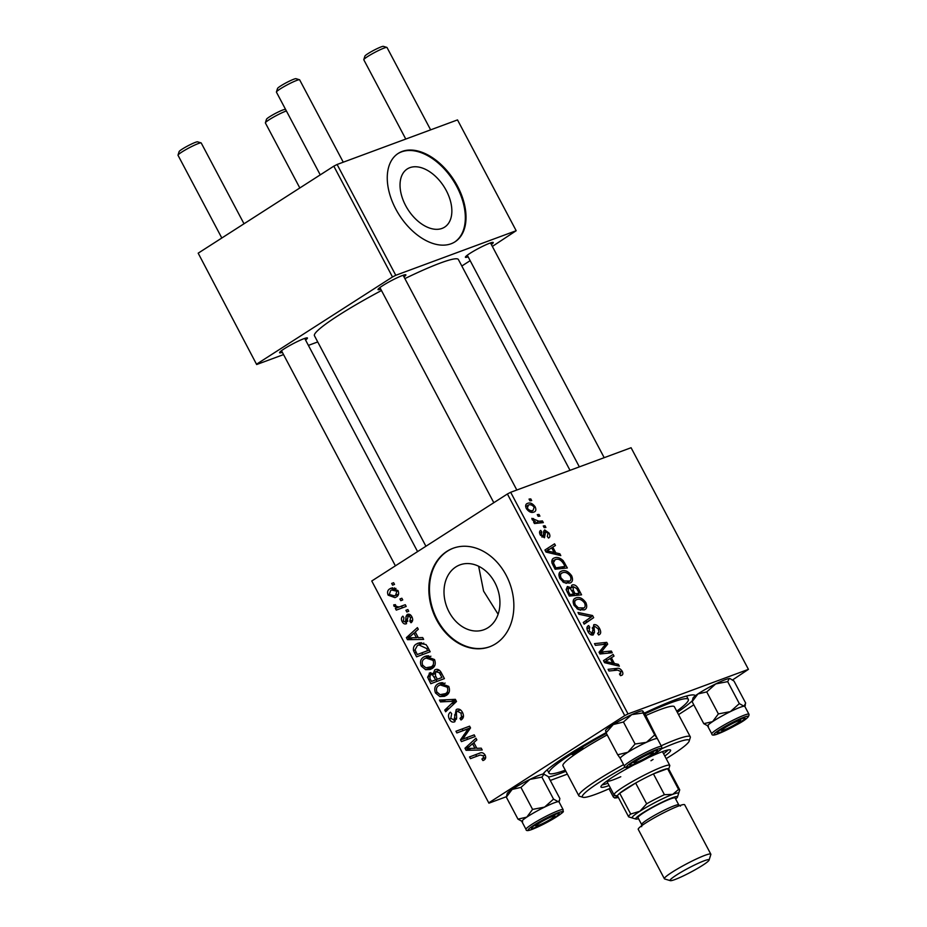 <?xml version="1.0" encoding="UTF-8"?>
<svg xmlns="http://www.w3.org/2000/svg" width="927" height="927" viewBox="0 0 927 927"><rect width="100%" height="100%" fill="white"/><g stroke="black" fill="none" stroke-linecap="round" stroke-linejoin="round"><path stroke-width="1.39" d="M498.112 614.265L483.593 591.125L478.633 566.246M488.054 627.672A34.566 26.941 69.7 0 1 483.975 629.711A34.566 26.941 69.7 0 1 447.811 609.352A34.566 26.941 69.7 0 1 455.887 566.907A34.566 26.941 69.7 0 1 459.977 564.867A34.566 26.941 69.7 0 1 496.13 585.227A34.566 26.941 69.7 0 1 488.054 627.672M446.907 551.345A52.538 40.95 -110.3 0 0 434.636 615.841A52.538 40.95 -110.3 0 0 489.595 646.791A52.538 40.95 -110.3 0 0 495.806 643.686A52.538 40.95 -110.3 0 0 508.077 579.19A52.538 40.95 -110.3 0 0 453.118 548.251A52.538 40.95 -110.3 0 0 446.907 551.345M453.43 548.135A52.538 40.95 -110.3 0 0 447.521 551.113A52.538 40.95 -110.3 0 0 435.169 615.424A52.538 40.95 -110.3 0 0 489.896 646.675M380.765 289.189A15.759 1.669 -27.9 0 1 378.007 289.398A15.759 1.669 -27.9 0 1 382.677 285.655A15.759 1.669 -27.9 0 1 396.617 278.019A15.759 1.669 -27.9 0 1 405.713 274.74A15.759 1.669 -27.9 0 1 403.987 276.895M282.353 352.33A15.759 1.669 -27.9 0 1 279.595 352.55A15.759 1.669 -27.9 0 1 284.265 348.795A15.759 1.669 -27.9 0 1 298.193 341.159A15.759 1.669 -27.9 0 1 307.289 337.88A15.759 1.669 -27.9 0 1 305.562 340.035M468.135 256.849A15.759 1.669 -27.9 0 1 465.389 257.057A15.759 1.669 -27.9 0 1 470.059 253.314A15.759 1.669 -27.9 0 1 483.987 245.678A15.759 1.669 -27.9 0 1 493.083 242.399A15.759 1.669 -27.9 0 1 491.356 244.554M565.887 771.322A86.686 9.154 -27.9 0 1 548.494 777.069M542.979 774.068A86.686 9.154 -27.9 0 1 567.73 755.123A86.686 9.154 -27.9 0 1 606.026 732.666M570.012 470.337L458.39 259.525A81.437 8.598 152.1 0 0 404.89 278.598M381.472 290.522A81.437 8.598 152.1 0 0 338.564 315.342A81.437 8.598 152.1 0 0 314.45 335.736L425.922 546.258M446.258 190.522A34.566 21.356 57.3 0 0 407.277 168.946A34.566 21.356 57.3 0 0 405.632 205.562A34.566 21.356 57.3 0 0 444.612 227.138A34.566 21.356 57.3 0 0 446.258 190.522M457.509 186.165A52.538 32.445 57.3 0 0 398.274 153.372A52.538 32.445 57.3 0 0 395.771 209.027A52.538 32.445 57.3 0 0 455.006 241.82A52.538 32.445 57.3 0 0 457.509 186.165M454.659 242.04A52.538 32.445 57.3 0 0 456.814 186.617A52.538 32.445 57.3 0 0 397.926 153.604M507.393 493.987L510.673 492.295L628.019 713.929L624.74 715.609L507.393 493.987L371.762 580.997L488.911 803.176L506.374 796.71M550.29 780.453L567.382 774.126M488.911 803.176L371.762 580.997M628.019 713.929L748.425 669.352L732.573 679.943M693.802 704.821L678.541 714.613M559.827 572.237L561.658 571.067C565.076 569.769 568.413 571.345 571.658 575.783C573.176 579.676 572.596 582.098 569.931 583.071L563.975 582.62L559.804 578.425C558.239 574.427 558.865 571.971 561.658 571.067L560.626 571.577M570.765 582.654L569.931 583.071M555.841 552.874L559.838 553.767L560.8 555.586L546.015 552.075L544.925 550.024L554.566 543.813L555.458 545.505L552.793 547.127L555.841 552.874L554.091 553.987M619.665 674.311L620.87 671.577L617.672 670.117L608.993 671.009L608.089 669.317L617.069 668.379C618.935 667.927 620.638 668.877 622.191 671.218C623.257 673.442 623.048 674.844 621.553 675.401L620.487 675.621L619.456 673.987L620.754 673.662L619.688 674.346M589.526 627.255L589.19 631.09L592.202 633.303L593.767 624.694C595.945 624.253 597.903 625.551 599.618 628.587C601.299 632.029 600.963 634.149 598.61 634.949L597.591 633.315L598.958 632.295L598.297 628.946L594.752 626.339L594.045 627.127L594.52 632.179L593.164 634.96C591.206 635.435 589.445 634.277 587.903 631.496C586.467 628.529 586.687 626.571 588.529 625.621L589.769 627.173L586.976 628.854M599.479 634.52L598.61 634.949M597.637 633.396L598.958 632.295M594.752 626.339L592.318 628.228M592.423 633.199L590.406 634.497L592.84 632.318M577.996 612.469L592.538 615.528L593.674 617.672L584.172 624.149L583.28 622.446L591.414 616.907L578.946 614.277L577.996 612.469M574.045 599.109L575.887 597.927C579.294 596.629 582.631 598.205 585.887 602.654C587.405 606.536 586.826 608.969 584.149 609.931L578.193 609.491L574.022 605.296C572.469 601.287 573.083 598.83 575.887 597.927L574.856 598.436M584.995 609.514L584.149 609.931M529.039 499.085L530.789 498.911L531.681 500.592L529.954 500.812L529.039 499.085M510.673 492.295L631.078 447.729L748.425 669.352M571.577 585.412L572.318 584.937C574.416 584.404 576.362 585.54 578.147 588.344L581.577 594.821L569.317 596.084L566.119 589.642L567.394 586.513L571.206 587.764L571.901 585.157M614.392 663.477L618.39 664.369L619.363 666.189L604.578 662.678L603.489 660.627L613.129 654.416L614.022 656.107L611.356 657.741L614.392 663.477L612.654 664.601M603.836 651.762L611.345 651.044L612.237 652.747L599.978 653.987L599.039 652.214L605.76 644.195L595.401 645.343L594.497 643.639L606.745 642.365L607.683 644.138L600.997 652.191L603.836 651.762L600.441 653.941M547.312 536.466L548.008 533.326L545.632 531.565L544.473 537.764L540.371 535.076C539.166 532.712 539.282 531.136 540.731 530.371L541.762 531.994L541.391 534.786L543.407 536.154L543.674 531.298L544.659 529.92L549.027 533.037C550.325 535.632 550.14 537.289 548.494 538.042L547.347 536.524M545.632 531.565L543.778 533.048M541.762 531.994L539.665 533.315M541.947 537.092L543.964 535.748M563.187 560.673L567.347 567.961L555.099 569.224L552.017 563.083C551.495 560.198 552.295 558.483 554.404 557.938C557.115 556.814 560.035 557.73 563.187 560.673L562.017 561.414M553.419 558.425L552.608 559.085M526.258 504.195L527.521 503.384C530.105 502.307 532.643 503.454 535.146 506.826C536.316 509.572 535.98 511.287 534.137 511.982C531.472 513.152 528.865 511.994 526.304 508.517C525.169 505.725 525.574 504.01 527.521 503.384L526.814 503.72M534.717 511.692L534.137 511.982M537.266 514.624L539.016 514.439L539.896 516.119L538.17 516.339L537.266 514.624M538.842 521.217L542.434 520.916L543.338 522.619L534.427 523.535L533.535 521.831L535.377 521.658L532.168 519.595L531.855 518.344L538.842 521.217L535.389 523.442M543.268 525.957L545.018 525.771L545.899 527.451L544.172 527.672L543.268 525.957M407.857 609.572L408.749 611.252L406.814 612.017L405.91 610.302L407.857 609.572L405.91 610.302M401.854 598.239L402.747 599.92L400.823 600.684L399.908 598.969L401.854 598.239L399.908 598.969M434.52 659.549C435.98 663.593 435.203 666.571 432.202 668.471L430.209 669.479L425.644 669.711L421.264 666.096C419.757 661.924 420.58 658.9 423.72 657.034L425.435 656.177L434.52 659.549M422.677 637.567L423.639 639.387L407.498 639.688L406.408 637.637L417.405 627.614L418.297 629.306L415.273 631.982L418.309 637.718L422.677 637.567M430.788 672.62L429.201 673.199L433.349 673.523L434.74 669.931C437.092 668.691 439.166 669.433 440.985 672.156L444.415 678.622L430.8 683.709L427.625 677.197L429.989 672.805M436.223 669.387L435.47 669.572M455.377 699.34L456.513 701.484L445.655 711.762L444.751 710.07L454.068 701.252L440.429 701.89L439.468 700.082L455.377 699.34M484.114 760.001L482.932 760.569L481.878 758.981L483.013 758.448L483.57 755.772L480.116 755.042L470.464 758.634L469.56 756.93L479.549 753.199C481.634 752.133 483.465 752.724 485.053 754.972C486.107 757.232 485.794 758.912 484.114 760.001L483.257 760.441M474.184 734.856L475.087 736.548L461.449 741.6L460.51 739.827L468.39 728.576L456.872 732.956L455.968 731.252L469.595 726.177L470.534 727.95L462.677 739.225L474.184 734.856M624.74 715.609L489.108 802.631M481.24 748.17L482.202 749.989L466.061 750.302L464.972 748.24L475.968 738.216L476.86 739.908L473.824 742.585L476.872 748.321L481.24 748.17M454.983 721.612C452.793 722.736 450.916 721.924 449.363 719.167C447.95 716.154 448.286 713.825 450.383 712.179L451.669 713.616L450.812 718.309L454.021 719.978L456.223 709.572C458.656 708.413 460.754 709.34 462.48 712.353C464.137 715.829 463.651 718.379 461.009 719.989L459.977 718.413L461.542 716.826L460.997 713.153L457.22 711.171L456.397 712.295L456.64 718.008L454.265 721.971M460.51 709.908L457.22 711.171M456.547 719.097L453.697 720.152L456.547 719.039M457.671 709.039L456.941 709.213M448.749 686.409C450.209 690.453 449.433 693.431 446.42 695.331L444.427 696.339L439.861 696.571L435.481 692.956C433.987 688.784 434.809 685.771 437.95 683.894L439.665 683.037L448.749 686.409M406.582 623.604C404.879 624.45 403.419 623.813 402.202 621.704C400.997 619.317 401.217 617.475 402.863 616.154L403.917 617.73L403.349 621.067L405.505 622.052L406.072 616.362L407.231 614.474C409.085 613.709 410.638 614.485 411.889 616.803C413.175 619.41 412.874 621.391 411.02 622.735L409.804 621.264L410.742 617.428L408.216 616.096L406.061 623.871M410.707 615.134L408.216 616.096M405.273 622.168L407.787 621.206L405.273 622.168M427.66 646.976L430.186 651.762L416.571 656.837L413.512 650.65C413.094 647.463 414.068 645.25 416.443 643.998L418.239 643.083L425.991 644.566L427.66 646.976M398.007 590.58C399.143 593.407 398.68 595.493 396.594 596.837L394.983 597.648L388.135 595.146C387.046 592.249 387.579 590.151 389.769 588.854L391.171 588.135L398.007 590.58M405.284 604.717L406.188 606.42L396.281 610.117L395.377 608.413L397.44 607.66L393.998 606.212L393.72 604.867L395.458 604.647L395.62 605.679C397.486 607.092 399.375 607.243 401.287 606.131L405.284 604.717M393.627 582.712L394.52 584.392L392.596 585.157L391.681 583.442L393.627 582.712L391.681 583.442M333.813 166.165L337.104 164.473L395.771 275.284L392.492 276.976L333.813 166.165L198.181 253.175L256.663 364.531L283.546 354.589M308.401 345.389L317.729 341.936M256.663 364.531L198.181 253.175M395.771 275.284L516.177 230.719L492.353 246.431M470.163 260.661L461.831 266.014M516.177 230.719L457.509 119.907L337.104 164.473M392.492 276.976L256.86 363.987M644.346 713.118A86.686 9.154 -27.9 0 1 694.393 695.076A86.686 9.154 -27.9 0 1 695.32 695.783M692.214 700.824A86.686 9.154 -27.9 0 1 677.324 712.318M467.625 739.317L466.768 737.707M462.921 738.935L460.51 739.827M470.452 727.811L468.39 728.576M465.852 729.642L456.872 732.956M463.048 730.673L462.144 728.97L455.968 731.252M462.144 728.97L469.595 726.189M470.313 736.258L462.677 739.225M476.663 747.927L475.957 747.938M471.24 748.379L466.061 750.302M469.433 746.594L464.972 748.24M470.163 748.39L474.96 748.309L472.527 743.732L466.965 748.645L470.163 748.39M476.548 747.718L474.96 748.309M474.126 743.141L472.527 743.732M485.69 757.568L481.878 758.981M485.702 757.463L483.013 758.448M485.157 755.192L483.57 755.772M476.64 756.328L475.736 754.636L469.56 756.93M475.736 754.636L480.059 753.025M463.349 717.162L459.977 718.413M463.384 717.058L460.371 718.17M463.512 716.096L461.542 716.826M462.585 712.562L460.997 713.153M450.962 718.576L449.363 719.167M456.64 717.962L454.775 718.657M449.166 708.437L444.751 710.07M456.014 700.534L454.068 701.252M446.165 699.769L440.429 701.89M447.451 694.532L446.038 694.288L439.861 696.571M446.038 694.288L445.192 693.999M437.092 692.365L435.481 692.956M441.461 684.45L442.874 682.573M441.437 682.608L437.95 683.894M440.093 694.659L445.586 693.616C447.741 692.26 448.297 690.128 447.254 687.197L440.186 684.926L438.703 685.667C436.49 687 435.899 689.143 436.941 692.098L440.093 694.659M449.004 692.353L445.586 693.616M448.853 686.617L447.254 687.197M436.965 681.403L436.072 679.711M429.224 676.606L427.625 677.197M434.636 673.048L433.349 673.523M441.924 677.521L437.324 679.236L441.924 677.521L439.317 672.759L435.597 671.635L435.435 675.679L437.324 679.236M431.484 681.415L441.901 677.544L435.736 679.827L432.33 674.682L430.14 674.844L429.966 678.529L431.484 681.415L435.736 679.827M434.636 673.118L430.14 674.844M434.693 673.813L432.33 674.682M439.328 670.186L435.597 671.635M440.974 672.145L439.317 672.759M412.666 620.198L409.804 621.264M411.982 616.976L410.742 617.428M403.454 621.241L402.202 621.704M407.787 620.812L406.13 621.426M410.302 614.786L406.072 616.362M418.1 637.324L417.393 637.336M412.689 637.776L407.498 639.688M410.87 635.992L406.408 637.637M411.6 637.788L416.397 637.706L413.975 633.129L408.401 638.043L411.6 637.788M417.984 637.116L416.397 637.706M415.563 632.538L413.975 633.129M422.735 654.543L421.843 652.851M415.099 650.059L413.512 650.65M420.001 644.485L421.449 642.608M420.07 642.654L416.443 643.998M417.266 654.543L429.294 650.07L427.695 650.65L426.559 648.494L418.865 644.902L417.254 645.725L415.053 649.85L417.266 654.543L427.695 650.65M428.147 647.903L426.559 648.494M433.233 667.672L431.808 667.428L425.644 669.711M431.808 667.428L430.962 667.139M422.863 665.505L421.264 666.096M427.231 657.591L428.656 655.713M427.22 655.737L423.72 657.034M425.875 667.788L431.368 666.756C433.512 665.401 434.068 663.257 433.036 660.337L425.957 658.054L424.485 658.796C422.272 660.128 421.681 662.272 422.712 665.238L425.875 667.788M434.786 665.493L431.368 666.756M434.624 659.746L433.036 660.337M397.88 595.655L396.385 595.111M389.386 594.682L388.135 595.146M393.848 589.213L394.508 587.857M392.689 587.764L389.769 588.854M389.282 594.508L394.357 595.852L395.574 595.25L396.895 591.275L391.704 590.001L390.649 590.534L389.282 594.508M398.564 594.137L395.574 595.25M398.123 590.823L396.895 591.275M402.445 607.811L401.565 606.142M403.442 605.366L397.44 607.66M395.597 605.621L393.998 606.212M529.41 499.792L530.789 498.911M577 589.074L578.147 588.344M570.163 588.436L571.206 587.764M568.726 594.96L573.674 593.848L570.325 588.541L568.332 588.182L566.107 589.56M570.337 595.98L573.674 593.848M567.197 592.086L568.332 591.356L569.85 594.242M568.332 588.182L568.332 591.356M571.774 595.829L575.099 593.697L579.236 593.268L576.64 588.483L573.176 586.629L570.221 588.483M575.91 595.412L579.236 593.268M572.086 590.858L573.222 590.14L575.099 593.697M573.176 586.629L573.222 590.14M584.752 603.384L585.887 602.654M576.965 608.738L578.332 607.857L583.964 607.915L580.325 610.244M580.209 610.221L583.315 608.228C585.227 607.544 585.644 605.806 584.555 603.002C581.924 599.665 579.294 598.552 576.652 599.653L573.083 601.832M574.195 605.598L575.319 604.879L578.332 607.857M576.652 599.653C574.682 600.302 574.242 602.052 575.319 604.879M590.615 616.768L592.538 615.528M585.91 620.603L586.721 622.133L593.674 617.672M586.721 622.133L584.068 623.941M588.622 618.691L591.414 616.907M598.483 629.317L599.618 628.587M590.673 634.647L594.52 632.179M587.556 626.316L588.772 625.54M588.066 631.808L589.19 631.09M613.72 670.522L617.069 668.379M621.044 671.948L622.191 671.218M616.582 665.528L618.39 664.369M606.177 658.9L607.023 660.487M610.233 658.46L611.356 657.741M604.288 662.121L605.343 661.449L612.643 663.025L610.221 658.437L607.509 660.221M610.858 664.172L612.643 663.025M607.255 660.383L605.343 661.449M606.374 660.905L610.221 658.437M608.031 653.176L611.345 651.044M603.35 644.555L606.745 642.365M603.002 647.15L607.683 644.138M599.155 652.434L603.257 649.804M599.526 653.129L600.997 652.191M543.743 532.782L545.366 531.739M540.522 535.354L541.391 534.786M548.147 533.604L549.027 533.037M558.019 554.925L559.838 553.767M547.614 548.286L548.46 549.885M547.811 550.302L552.793 547.127M545.725 551.519L546.779 550.847L554.091 552.411L551.658 547.834L548.946 549.618M552.295 553.57L554.091 552.411M548.691 549.781L546.779 550.847M563.686 563.894L564.821 563.176M554.497 568.1L565.018 566.409L563.871 564.242C561.241 559.896 558.355 558.355 555.227 559.641L551.75 561.739M561.681 568.541L565.018 566.409M552.168 563.535L553.396 562.747L555.632 567.382M555.227 559.641L553.396 562.747M570.522 576.524L571.658 575.783M562.735 581.866L564.103 580.997L569.734 581.044L566.107 583.384M565.991 583.361L569.097 581.368C570.997 580.684 571.414 578.935 570.337 576.13C567.706 572.805 565.064 571.692 562.434 572.793L558.854 574.972M559.978 578.738L561.09 578.019L564.103 580.997M562.434 572.793C560.464 573.442 560.012 575.18 561.09 578.019M534.265 507.393L535.146 506.826M526.455 508.784L527.336 508.228C529.294 510.534 531.229 511.24 533.118 510.348L530.522 512.098M530.429 512.075L533.118 510.348L534.161 507.173C532.202 504.948 530.279 504.253 528.402 505.064L525.667 506.721M528.402 505.064L527.336 508.228M537.637 515.319L539.016 514.439M539.097 523.048L542.434 520.916M533.929 522.596L535.377 521.658M532.098 519.421L533.431 518.552M532.585 520.174L533.639 519.491M543.639 526.652L545.018 525.771M649.92 755.517A10.51 1.112 152.1 0 0 653.037 753.014A10.51 1.112 152.1 0 0 647.776 754.566A10.51 1.112 152.1 0 0 637.579 760.082A10.51 1.112 152.1 0 0 634.566 762.794A10.51 1.112 152.1 0 0 640.638 760.603A10.51 1.112 152.1 0 0 649.92 755.517M276.431 91.97L277.532 88.471A10.51 1.112 -27.9 0 1 280.649 85.968A10.51 1.112 -27.9 0 1 289.931 80.881A10.51 1.112 -27.9 0 1 296.003 78.691L299.514 79.757A13.14 1.39 152.1 0 0 291.935 82.48A13.14 1.39 152.1 0 0 280.325 88.853A13.14 1.39 152.1 0 0 276.431 91.97A13.14 1.39 152.1 0 0 276.431 92.144L320.244 174.867M343.257 162.19L299.653 79.849A13.14 1.39 152.1 0 0 299.514 79.757M363.801 59.629L364.902 56.13A10.51 1.112 -27.9 0 1 368.019 53.627A10.51 1.112 -27.9 0 1 377.312 48.54A10.51 1.112 -27.9 0 1 383.372 46.35L386.895 47.416A13.14 1.39 152.1 0 0 379.305 50.139A13.14 1.39 152.1 0 0 367.695 56.512A13.14 1.39 152.1 0 0 363.801 59.629A13.14 1.39 152.1 0 0 363.813 59.803L405.771 139.05M430.626 129.85L387.022 47.509A13.14 1.39 152.1 0 0 386.895 47.416M737.301 723.176A10.51 1.112 152.1 0 0 740.406 720.673A10.51 1.112 152.1 0 0 735.146 722.226A10.51 1.112 152.1 0 0 724.949 727.741A10.51 1.112 152.1 0 0 721.948 730.453A10.51 1.112 152.1 0 0 728.008 728.263A10.51 1.112 152.1 0 0 737.301 723.176M178.019 155.122L179.108 151.611A10.51 1.112 -27.9 0 1 182.225 149.108A10.51 1.112 -27.9 0 1 191.518 144.021A10.51 1.112 -27.9 0 1 197.578 141.831L201.101 142.897A13.14 1.39 152.1 0 0 193.511 145.632A13.14 1.39 152.1 0 0 181.912 151.993A13.14 1.39 152.1 0 0 178.019 155.122A13.14 1.39 152.1 0 0 178.019 155.284L221.82 238.019M539.155 823.234A10.51 1.112 152.1 0 0 536.154 825.934A10.51 1.112 152.1 0 0 542.214 823.755A10.51 1.112 152.1 0 0 551.507 818.657A10.51 1.112 152.1 0 0 554.613 816.154A10.51 1.112 152.1 0 0 549.352 817.718A10.51 1.112 152.1 0 0 539.155 823.234M244.01 223.778L201.229 142.99A13.14 1.39 152.1 0 0 201.101 142.897M286.408 110.962A13.14 1.39 152.1 0 0 269.282 119.653A13.14 1.39 152.1 0 0 265.389 122.781L266.489 119.27A10.51 1.112 -27.9 0 1 269.606 116.767A10.51 1.112 -27.9 0 1 278.888 111.68A10.51 1.112 -27.9 0 1 284.96 109.49L285.748 109.734M265.389 122.781A13.14 1.39 152.1 0 0 265.389 122.943L299.827 187.972M605.505 730.777L605.609 730.441A21.02 2.225 -27.9 0 1 607.185 728.715A21.02 2.225 -27.9 0 1 613.245 724.543L623.442 722.017L635.088 744.01L627.915 752.249L617.718 754.775L620.36 758.483A21.02 2.225 -27.9 0 1 627.915 752.249A21.02 2.225 -27.9 0 1 646.42 742.33L635.088 744.01M605.69 730.789L606.073 732.793L613.245 724.543A21.02 2.225 -27.9 0 1 631.75 714.624L643.083 712.944L642.701 710.939L645.343 714.647L657.359 738.645A21.02 2.225 -27.9 0 1 657.452 738.773M657.486 738.842L654.717 734.937L646.42 742.33A21.02 2.225 152.1 0 1 657.359 738.645M656.501 751.913A15.759 1.669 -27.9 0 1 640.511 761.322A15.759 1.669 -27.9 0 1 629.815 764.984A15.759 1.669 -27.9 0 1 630.997 763.686A15.759 1.669 -27.9 0 1 645.528 755.007A15.759 1.669 -27.9 0 1 657.521 750.314A15.759 1.669 -27.9 0 1 656.501 751.913M661.588 746.583L657.428 738.738A21.02 2.213 152.1 0 0 642.214 744.346A21.02 2.213 152.1 0 0 621.866 756.42A21.02 2.213 152.1 0 0 620.29 758.402L624.439 766.247A21.02 2.213 -27.9 0 1 626.015 764.265A21.02 2.213 -27.9 0 1 646.374 752.203A21.02 2.213 -27.9 0 1 661.588 746.583C662.052 748.066 661.438 749.329 659.746 750.372C653.778 754.845 645.516 759.514 634.972 764.393C627.741 767.683 624.23 768.298 624.439 766.247M623.442 722.017L631.75 714.624A21.02 2.225 -27.9 0 1 642.55 710.87A21.02 2.225 -27.9 0 1 642.585 710.882L642.701 710.939M643.083 712.944L654.717 734.937M606.073 732.793L617.718 754.775M727.683 681.635L729.34 678.506A21.02 2.225 -27.9 0 0 715.702 683.917L706.733 691.924L697.915 693.941A21.02 2.225 -27.9 0 0 692.979 698.101L692.133 701.669L697.915 693.941A21.02 2.225 -27.9 0 1 706.073 688.993A21.02 2.225 -27.9 0 1 715.702 683.917L727.683 681.635L739.329 703.616L730.372 711.623L718.379 713.906L712.585 721.646L703.767 723.663L708.46 726.247M735.238 725.111A15.759 1.669 -27.9 0 1 717.185 732.643A15.759 1.669 -27.9 0 1 727 725.818A15.759 1.669 -27.9 0 1 744.891 717.973A15.759 1.669 -27.9 0 1 735.238 725.111M748.958 714.242L744.81 706.397A21.02 2.213 152.1 0 0 720.742 716.698A21.02 2.213 152.1 0 0 707.66 726.061L711.82 733.906A21.02 2.213 -27.9 0 1 724.902 724.543A21.02 2.213 -27.9 0 1 748.958 714.242C749.595 716.675 745.354 720.267 736.235 725.018A19.444 2.051 152.1 0 0 747.568 716.2A19.444 2.051 152.1 0 0 726.05 725.899A19.444 2.051 152.1 0 0 714.682 734.729A19.444 2.051 152.1 0 0 736.2 725.03C718.749 734.23 711.843 736.942 711.82 733.906M729.34 678.506A21.02 2.225 -27.9 0 1 729.931 678.529L734.022 681.09L745.667 703.083L744.01 706.212L739.329 703.616M692.133 701.669L703.767 723.663M706.733 691.924L718.379 713.906M707.683 726.108A21.02 2.225 -27.9 0 1 712.585 721.646A21.02 2.225 -27.9 0 1 730.372 711.623A21.02 2.225 -27.9 0 1 744.01 706.212A21.02 2.225 152.1 0 1 744.833 706.432M733.327 722.863A13.14 1.39 152.1 0 0 736.988 720.685M521.889 821.589A21.02 2.225 152.1 0 1 526.791 817.127A21.02 2.225 -27.9 0 1 534.949 812.179A21.02 2.213 152.1 0 0 521.866 821.542L526.026 829.398A21.02 2.213 -27.9 0 1 539.108 820.024A21.02 2.213 -27.9 0 1 563.164 809.723L559.016 801.878A21.02 2.213 152.1 0 0 534.949 812.179A21.02 2.225 -27.9 0 1 544.578 807.104L532.585 809.398L526.791 817.127L517.984 819.144L522.666 821.728M541.217 821.299A15.759 1.669 -27.9 0 1 559.097 813.454A15.759 1.669 -27.9 0 1 549.444 820.592A15.759 1.669 -27.9 0 1 531.391 828.124A15.759 1.669 -27.9 0 1 541.217 821.299M547.533 818.344A13.14 1.39 152.1 0 0 551.206 816.177M520.951 787.405L529.908 779.398A21.02 2.225 -27.9 0 0 512.133 789.422A21.02 2.225 -27.9 0 0 507.185 793.582L506.339 797.15L512.133 789.422L520.951 787.405L532.585 809.398M506.339 797.15L517.984 819.144M553.535 799.109L544.578 807.104A21.02 2.225 -27.9 0 1 558.216 801.693L553.535 799.109L541.889 777.116L544.137 774.022A21.02 2.225 -27.9 0 1 544.219 774.045M559.074 801.982L559.873 798.564L548.228 776.571L543.546 773.987A21.02 2.225 -27.9 0 0 529.908 779.398L541.889 777.116M559.595 800.325L558.216 801.693A21.02 2.225 -27.9 0 1 559.039 801.925M543.546 773.987A21.02 2.225 -27.9 0 1 544.137 774.022M609.259 789.248A21.02 2.225 -27.9 0 1 609.398 788.622A21.02 2.213 152.1 0 0 609.236 789.201L613.396 797.046A21.02 2.213 -27.9 0 1 614.775 795.239M573.906 752.84A6.57 0.695 152.1 0 0 571.959 754.474A6.57 0.695 152.1 0 0 575.528 753.292A6.57 0.695 152.1 0 0 581.623 749.978A6.57 0.695 152.1 0 0 583.57 748.332A6.57 0.695 152.1 0 0 579.989 749.514A6.57 0.695 152.1 0 0 573.906 752.84M634.056 764.787A39.409 4.16 152.1 0 0 612.631 777.15A39.409 4.16 152.1 0 0 600.963 787.023A39.409 4.16 152.1 0 0 609.085 785.54M602.11 784.937A39.409 4.16 152.1 0 0 607.869 783.234M666.189 758.645A60.417 6.373 152.1 0 0 671.287 755.447A60.417 6.373 152.1 0 0 689.19 741.067A60.417 6.373 152.1 0 0 661.16 748.993M625.238 767.023A60.417 6.373 152.1 0 0 600.279 781.728A60.417 6.373 152.1 0 0 583.002 797.301A60.417 6.373 152.1 0 0 610.464 788.147M583.002 797.301L579.491 796.235A63.048 6.651 -27.9 0 1 578.842 795.783A63.048 6.651 -27.9 0 1 597.509 779.989A63.048 6.651 -27.9 0 1 623.581 764.636M661.16 745.783A63.048 6.651 -27.9 0 1 690.279 736.78A63.048 6.651 -27.9 0 1 690.291 737.568L689.19 741.067M690.279 736.78L674.381 706.768A63.048 6.651 152.1 0 0 645.806 715.528M607.185 734.902A63.048 6.651 152.1 0 0 581.623 749.978A63.048 6.651 152.1 0 0 562.944 765.76L578.842 795.783M676.722 711.171A78.807 8.32 152.1 0 0 688.321 699.387A78.807 8.32 152.1 0 0 644.844 713.883M606.397 733.419A78.807 8.32 152.1 0 0 572.353 753.408A78.807 8.32 152.1 0 0 549.016 773.141A78.807 8.32 152.1 0 0 565.285 770.175M653.083 759.422A31.518 3.326 -27.9 0 1 650.963 760.754M620.777 776.733A31.518 3.326 -27.9 0 1 606.768 781.113L614.033 794.879A31.518 3.326 -27.9 0 1 631.264 782.203A31.518 3.326 -27.9 0 1 662.759 766.745A31.518 3.326 -27.9 0 1 669.757 765.378A31.518 3.326 -27.9 0 1 669.757 765.772L668.726 769.062M664.81 756.038A39.409 4.16 152.1 0 0 670.603 750.152A39.409 4.16 152.1 0 0 648.402 757.614M663.581 753.732A39.409 4.16 152.1 0 0 668.228 749.92M679.653 789.688L668.657 768.912A28.899 3.048 152.1 0 0 667.579 768.657A28.899 3.048 152.1 0 0 662.237 770.163A28.899 3.048 152.1 0 0 653.431 773.894A28.899 3.048 152.1 0 0 635.644 783.037L619.711 793.269A28.899 3.048 152.1 0 0 617.579 795.957L628.576 816.733A28.899 3.048 -27.9 0 1 630.708 814.045L639.897 811.241L646.652 803.813A28.899 3.048 -27.9 0 1 664.427 794.682L672.724 794.369L678.576 789.445A28.899 3.048 -27.9 0 1 679.653 789.688A28.899 3.048 -27.9 0 1 679.665 790.059L678.564 793.558A26.269 2.769 152.1 0 0 672.724 794.369A26.269 2.769 152.1 0 0 639.897 811.241A26.269 2.769 152.1 0 0 632.388 818.008A26.269 2.769 -27.9 0 1 639.897 811.241A26.269 2.769 -27.9 0 1 665.401 797.44A26.269 2.769 -27.9 0 1 678.564 793.558L677.463 797.069A23.638 2.491 152.1 0 0 665.621 800.557A23.638 2.491 152.1 0 0 642.666 812.979A23.638 2.491 152.1 0 0 635.91 819.062A23.638 2.491 152.1 0 0 638.518 818.68M646.652 803.813L635.644 783.037A28.899 3.048 152.1 0 0 619.711 793.269L630.708 814.045M678.576 789.445L667.579 768.657L653.431 773.894L664.427 794.682M617.649 796.096L614.358 795.111A31.518 3.326 -27.9 0 1 614.033 794.879M635.91 819.062L628.877 816.942A28.899 3.048 -27.9 0 1 628.576 816.733M702.527 865.366A22.063 2.329 152.1 0 0 709.074 860.117A22.063 2.329 152.1 0 0 698.019 863.385A22.063 2.329 152.1 0 0 676.594 874.961A22.063 2.329 152.1 0 0 670.291 880.65A22.063 2.329 152.1 0 0 683.025 876.061A22.063 2.329 152.1 0 0 702.527 865.366M670.291 880.65L664.659 878.958A26.269 2.769 -27.9 0 1 664.392 878.761A26.269 2.769 -27.9 0 1 672.168 872.18A26.269 2.769 -27.9 0 1 696.548 858.912A26.269 2.769 -27.9 0 1 710.824 854.173A26.269 2.769 -27.9 0 1 710.835 854.509L709.074 860.117M675.667 799.004A23.638 2.491 152.1 0 0 677.463 797.069M641.658 824.59L637.985 817.66A21.02 2.213 -27.9 0 1 644.207 812.4A21.02 2.213 -27.9 0 1 663.709 801.785A21.02 2.213 -27.9 0 1 675.134 797.996L678.796 804.926A21.02 2.213 -27.9 0 0 667.382 808.715A21.02 2.213 -27.9 0 0 647.88 819.329A21.02 2.213 -27.9 0 0 641.658 824.59L641.681 826.652M664.392 878.761L638.239 829.364A26.269 2.769 -27.9 0 1 646.015 822.782A26.269 2.769 -27.9 0 1 670.383 809.514A26.269 2.769 -27.9 0 1 684.671 804.775L710.824 854.173M466.745 733.651L463.94 734.682M469.189 729.966L466.466 730.974M456.339 714.265L454.508 714.949M455.817 702.145L451.182 703.86M455.586 699.723L450.87 701.472M430.198 678.981L428.61 679.572M435.875 676.501L434.288 677.092M441.855 673.778L440.255 674.369M407.637 619.004L406.188 619.537M416.038 652.226L414.439 652.817M592.701 630.847L594.23 629.873M606.467 663.129L608.263 661.971M544.022 534.844L545.238 534.056M547.903 552.527L549.699 551.368M553.21 565.655L554.334 564.937M659.468 750.534A19.444 2.051 152.1 0 0 650.742 752.029A19.444 2.051 152.1 0 0 628.031 765.065A19.444 2.051 152.1 0 0 636.756 763.57A19.444 2.051 152.1 0 0 659.468 750.534M540.256 821.38A19.444 2.051 152.1 0 0 528.888 830.21A19.444 2.051 152.1 0 0 550.406 820.511A19.444 2.051 152.1 0 0 561.774 811.681A19.444 2.051 152.1 0 0 540.256 821.38M616.953 795.887A19.444 2.051 152.1 0 0 618.332 797.382M443.906 694.474L448.865 692.643M440.186 684.926L445.145 683.083M418.865 644.902L423.813 643.083M429.688 667.614L434.647 665.771M425.957 658.054L430.928 656.223M394.357 595.852L398.517 594.323M391.704 590.001L395.956 588.425M598.321 633.014L597.672 633.442M594.497 626.467L592.272 627.892M545.47 531.646L543.743 532.758M543.662 536.038L541.971 537.115M653.037 753.014L653.558 751.345M516.826 490.024L403.118 275.261M493.813 502.689L379.908 287.555M634.566 762.794L632.886 762.284M740.406 720.673L740.94 719.004M490.499 242.92L604.195 457.683M467.278 255.215L579.352 466.872M721.948 730.453L720.267 729.943M536.154 825.934L534.473 825.436M281.484 350.707L395.4 565.841M304.705 338.413L417.579 551.6M554.613 816.154L555.146 814.485M744.868 706.501L745.389 704.844M526.026 829.398C526.049 832.423 532.955 829.723 550.441 820.499C568.402 809.375 561.994 812.585 563.164 809.723M613.396 797.046L614.786 798.02L618.344 797.405M688.321 699.387L686.536 696.015M549.016 773.141L547.231 769.769M669.757 765.378L662.469 751.623M680.488 806.108L678.796 804.926"/></g></svg>
